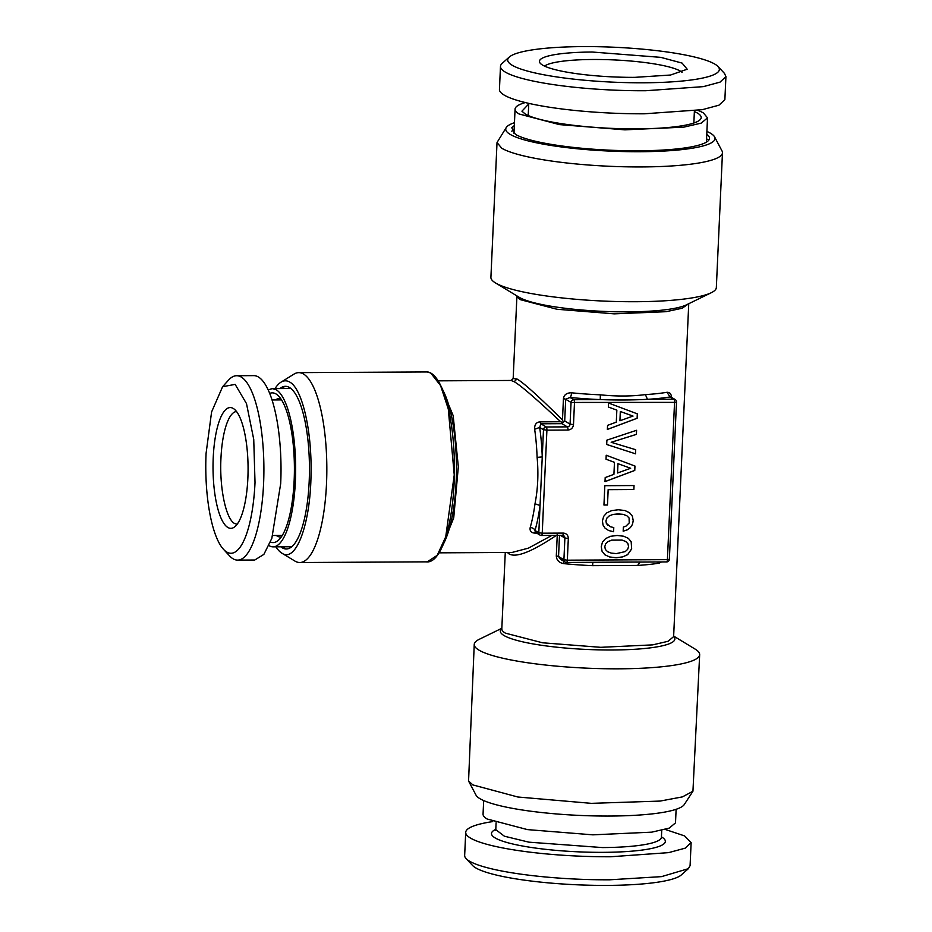 <?xml version="1.0" encoding="UTF-8"?>
<svg xmlns="http://www.w3.org/2000/svg" width="932" height="932" viewBox="0 0 932 932"><rect width="100%" height="100%" fill="white"/><g stroke="black" fill="none" stroke-linecap="round" stroke-linejoin="round"><path stroke-width="1.4" d="M608.048 541.597L611.823 540.141L622.052 540.094L625.733 541.504L627.912 543.694L628.576 546.56L627.644 549.379L625.232 551.604L616.343 553.596L611.276 553.107L607.594 551.697L605.416 549.496L604.786 546.676L605.672 543.822L608.014 541.574L611.776 540.117L622.017 540.071L625.698 541.48M605.672 543.822L608.014 541.574M604.786 546.676L605.637 543.799M607.594 551.697L605.381 549.472L604.752 546.653M604.88 554.785L609.621 556.975L616.157 557.755L622.716 556.905L627.655 554.668L631.663 548.925L631.232 541.9L628.436 538.405L623.694 536.226L617.17 535.481L610.565 536.296L605.625 538.568L602.468 542.098L601.257 546.7L602.06 551.243L604.88 554.785L609.586 556.952L616.122 557.732L622.681 556.882L627.62 554.645L631.628 548.901L631.185 541.876L628.413 538.393M637.139 418.27L637.337 413.855L608.573 403.043L608.398 407.028L616.844 410.15L616.297 422.149L607.559 425.365L607.373 429.442L637.139 418.27L637.302 413.831M606.697 444.482L635.519 453.814L635.706 449.702L611.171 442.292L636.405 434.394L636.591 430.281L606.895 440.149L606.697 444.482M634.762 470.462L634.972 466.047L606.208 455.235L606.021 459.22L614.468 462.342L613.92 474.341L605.194 477.557L605.008 481.634L634.762 470.462L634.925 466.023M633.865 489.533L634.04 485.549L604.821 485.7L603.948 505.039L607.478 505.016L608.177 489.673L633.865 489.533L634.005 485.549M608.678 530.541L613.594 531.729L613.78 527.57L610.285 526.72L606.359 523.318L605.951 520.976L606.848 518.157L609.213 515.932L612.988 514.441L623.217 514.382L626.898 515.792L629.077 517.994L629.228 522.934L626.013 526.114L623.357 527.081L623.17 531.193L627.224 529.877L630.358 527.605L632.397 524.518L633.236 520.825L632.397 516.246L629.601 512.74L624.871 510.515L618.335 509.769L611.73 510.585L606.79 512.868L603.645 516.398L602.422 521L603.039 525.019L605.124 528.258L608.678 530.541L613.547 531.706L613.745 527.559M535.958 532.254L535.003 530.483A90.124 26.154 -90.3 0 0 540.047 505.528L543.484 429.71L546.909 430.165L542.226 533.197L563.301 533.092C566.481 533.395 568.159 535.189 568.322 538.486L567.332 560.179L667.405 559.643L674.547 402.368L571.048 402.449L570.069 424.142L573.495 424.596C573.029 427.893 571.188 429.71 567.972 430.048L546.909 430.165A2.749 0.804 -90.3 0 0 546.245 426.984L540.875 423.792L561.949 423.676L567.308 426.868A2.749 2.598 120.8 0 0 570.069 424.142L564.699 420.949L561.949 423.676M563.301 533.092A2.749 0.804 89.7 0 1 562.52 535.376L541.457 535.481A2.749 0.804 89.7 0 1 541.317 535.446A2.749 2.598 -59.2 0 1 540.036 535.096A2.749 2.749 0 0 0 541.457 535.481A2.749 0.804 89.7 0 0 542.226 533.197L538.812 532.743L535.003 530.483A4.124 2.808 16.1 0 0 530.192 527.57C529.609 531.065 531.205 532.918 535.003 533.116L536.692 533.104M659.437 561.961L659.25 563.114A86 14.178 -177.4 0 1 637.651 565.421L640.063 562.019L566.563 562.462A2.749 0.804 89.7 0 1 566.423 562.415A2.749 2.598 -59.2 0 1 565.142 562.066A2.749 2.749 0 0 0 566.563 562.462A2.749 0.804 89.7 0 0 567.332 560.179L563.907 559.724L558.548 556.52L559.503 535.387M635.799 562.089L666.636 561.926A2.749 2.749 0 0 0 669.362 559.293L667.405 559.643A2.749 0.804 89.7 0 1 666.636 561.926A2.749 0.804 89.7 0 1 666.497 561.88M597.424 562.287L592.857 562.276L592.612 565.654A86 14.178 -177.4 0 1 563.755 563.627C559.107 562.8 556.614 560.26 556.299 555.996L557.266 534.77C532.172 551.709 516.095 558.082 509.023 553.888L508.697 552.466M573.495 424.596L574.473 402.904A2.749 0.804 -90.3 0 0 573.809 399.723A2.749 2.598 -59.2 0 0 571.048 402.449L565.689 399.257L570 397.463A90.124 14.865 2.6 0 0 600.243 399.583C616.588 400.201 632.327 400.119 647.449 399.327L673.883 399.187A2.749 0.804 -90.3 0 1 674.547 402.368L676.504 402.03A2.749 2.749 0 0 0 675.164 399.537L670.562 396.811M607.384 429.396L637.104 418.247M616.844 410.15L608.398 407.016M635.519 453.814L635.671 449.69M606.697 444.471L635.484 453.791M611.171 442.292L636.37 434.37L636.556 430.293M605.008 481.588L634.727 470.439M614.468 462.342L606.021 459.208M608.177 489.673L633.818 489.51M607.478 505.016L608.142 489.65M603.948 505.016L607.443 504.993M632.397 516.246L629.578 512.728M633.236 520.825L632.35 516.223M632.397 524.518L633.201 520.802M630.358 527.605L632.362 524.495M627.224 529.877L630.323 527.582M623.17 531.158L627.189 529.854M626.898 515.792L623.217 514.382M618.149 513.928L623.182 514.359M612.988 514.441L618.102 513.905M609.213 515.932L612.953 514.417M606.848 518.157L609.178 515.909M605.951 520.976L606.802 518.134M606.359 523.318L605.917 520.953M607.827 525.298L606.313 523.295M534.886 532.032L540.036 535.096A2.749 2.598 -59.2 0 1 538.812 532.743L540.047 505.528L535.003 503.758C537.904 488.916 538.603 473.468 537.112 457.379L542.249 456.925A90.124 26.154 -90.3 0 0 539.675 427.438L540.875 423.792A4.124 1.2 89.7 0 1 540.047 421.858L560.668 421.753L563.021 422.674M637.651 565.421L592.612 565.654M563.406 422.301L562.474 419.959L563.441 398.733C564 394.772 566.691 392.791 571.514 392.803A4.124 1.282 95.7 0 1 570 397.463L573.809 399.723L600.243 399.583L600.371 394.83C616.669 396.473 631.686 396.391 645.41 394.597L647.449 399.327A90.124 14.865 2.6 0 0 670.073 396.927L670.632 396.834M620.316 411.49L632.991 416.056L619.931 420.786L620.316 411.49L633.026 416.08M617.951 463.682L630.661 468.272L617.567 472.978L617.951 463.682L630.661 468.272M560.668 421.753C535.818 398.465 520.324 385.126 514.208 381.724L511.039 380.454M562.474 419.959C538.102 395.879 522.922 382.225 516.957 378.998L513.171 378.567M567.972 430.048A2.749 0.804 -90.3 0 0 567.308 426.868L546.245 426.984A2.749 2.598 -59.2 0 0 543.484 429.71L539.675 427.438L534.653 429.244C534.444 424.643 536.238 422.184 540.047 421.858M439.054 552.839L512.087 552.443L528.467 548.121L551.861 535.422M568.322 538.486L564.897 538.032L563.907 559.724A2.749 2.598 -59.2 0 0 565.142 562.066L560.598 559.363L558.548 556.52A4.124 0.676 2.6 0 0 556.299 555.996M563.557 561.134L563.755 563.627M675.164 399.537A2.749 2.598 -59.2 0 0 673.883 399.187L670.073 396.927L666.997 392.29C670.038 392.244 671.529 394.201 671.494 398.15M661.534 561.949L659.25 563.114M619.931 420.786L620.351 411.513M617.567 472.978L617.986 463.705M507.358 552.466L509.023 553.888M694.923 648.963A112.83 18.605 -177.4 0 1 695.086 649.068A112.83 18.605 -177.4 0 1 699.664 654.66A112.83 18.605 -177.4 0 1 602.888 668.687A112.83 18.605 -177.4 0 1 478.978 650.128A112.83 18.605 -177.4 0 1 474.237 644.431A112.83 18.605 -177.4 0 1 479.316 639.27L501.835 628.284M495.649 283.037A112.83 18.605 2.6 0 0 603.062 301.048A112.83 18.605 2.6 0 0 711.267 292.73A112.83 18.605 2.6 0 0 716.335 287.569L722.463 152.778A112.83 18.605 -177.4 0 1 625.675 166.805A112.83 18.605 -177.4 0 1 501.765 148.235L497.024 142.538L490.908 277.34A112.83 18.605 2.6 0 0 495.486 282.932A112.83 18.605 2.6 0 0 495.649 283.037M699.664 654.66L692.942 791.233L682.457 796.883L660.112 801.077L591.354 803.349L517.831 797L472.862 784.919L468.563 781.039L474.237 644.431M706.899 131.435A104.734 17.265 -177.4 0 1 710.592 133.299A104.734 17.265 -177.4 0 1 714.588 136.899L722.02 150.961A112.83 18.605 -177.4 0 1 722.463 152.778M714.588 136.899A104.734 17.265 -177.4 0 1 630.149 151.683A104.734 17.265 -177.4 0 1 510.154 134.371A104.734 17.265 -177.4 0 1 506.309 127.439L497.024 142.538M468.563 781.039L475.996 795.101A104.734 17.265 2.6 0 0 479.98 798.701A104.734 17.265 2.6 0 0 589.979 815.803A104.734 17.265 2.6 0 0 684.263 804.561L692.942 791.233M506.309 127.439A104.734 17.265 -177.4 0 1 514.464 122.698M514.324 125.54L511.785 127.777L515.419 134.348A99.223 16.357 -177.4 0 0 629.112 150.751A99.223 16.357 -177.4 0 0 709.101 136.736A99.223 16.357 -177.4 0 0 706.771 134.278M708.821 140.091L708.821 140.091A103.196 17.021 -177.4 0 0 706.561 138.88M511.75 131.144A103.196 17.021 -177.4 0 1 514.126 130.142M676.119 809.302L675.502 822.874L669.234 828.117L651.736 832.159L592.88 834.839L527.454 829.608L487.11 818.995A96.322 15.879 -177.4 0 1 483.056 814.125L483.673 800.565M525.333 102.555A96.322 15.879 2.6 0 0 515.07 109.126A96.322 15.879 2.6 0 0 519.124 113.995L559.456 124.608L624.894 129.839L683.75 127.16L701.248 123.117L707.516 117.875L703.462 113.005A96.322 15.879 2.6 0 0 697.893 110.395M528.735 103.976L521.932 111.176L525.182 113.96A89.996 14.842 2.6 0 0 618.766 128.628A89.996 14.842 2.6 0 0 700.503 119.284A89.996 14.842 2.6 0 0 697.416 113.04L694.375 111.491M665.238 829.445L684.612 835.922L691.136 842.598L685.218 848.155L668.593 852.64L610.786 856.753A112.83 18.605 -177.4 0 1 465.709 832.358A112.83 18.605 -177.4 0 1 492.678 821.605M500.484 66.358L499.447 89.402A112.83 18.605 2.6 0 0 644.525 113.786L702.332 109.673L718.956 105.188L724.875 99.642L725.923 76.587L720.005 82.144L703.38 86.629L645.561 90.742A112.83 18.605 2.6 0 1 500.484 66.358A112.83 18.605 2.6 0 1 502.22 63.318L509.291 57.038A105.957 17.475 -177.4 0 1 583.117 46.6A105.957 17.475 -177.4 0 1 718.001 66.51A105.957 17.475 -177.4 0 1 643.896 82.785A105.957 17.475 -177.4 0 1 509.291 57.038M688.364 868.682L681.28 874.962A105.957 17.475 2.6 0 1 607.454 885.4A105.957 17.475 2.6 0 1 472.582 865.49L466.105 858.593A112.83 18.605 -177.4 0 0 609.738 879.796L661.557 876.628L688.364 868.682L690.088 865.642L691.136 842.598M466.105 858.593A112.83 18.605 -177.4 0 1 464.66 855.413L465.709 832.358M718.001 66.51L724.479 73.407L725.923 76.587M592.239 52.029A74.152 12.221 2.6 0 0 539.733 62.526A74.152 12.221 2.6 0 0 634.774 77.356L670.551 75.026L687.187 69.224L682.096 63.096L660.765 57.353L592.239 52.029M682.073 72.358A70.18 11.568 2.6 0 0 680.36 71.112A70.18 11.568 2.6 0 0 593.078 59.485A70.18 11.568 2.6 0 0 544.533 66.102M236.507 411.513A56.421 16.38 -90.3 0 0 220.954 458.276C219.381 487.855 225.928 519.124 234.608 523.504L237.112 524.32M247.865 478.267A60.394 17.522 -90.3 0 0 233.303 408.484A60.394 17.522 -90.3 0 0 213.23 457.635A60.394 17.522 -90.3 0 0 233.932 527.384A60.394 17.522 -90.3 0 0 247.865 478.267M223.47 549.286A85.313 24.756 -90.3 0 1 206.077 453.383L211.599 411.932L222.608 386.698L235.144 384.392L246.491 403.603L253.737 439.38L255.019 482.52A85.313 24.756 -90.3 0 1 223.47 549.286L229.493 555.81A92.186 26.76 89.7 0 0 237.625 560.109A92.186 26.76 89.7 0 0 263.581 483.661A92.186 26.76 89.7 0 0 236.646 375.724A92.186 26.76 89.7 0 0 228.55 380.105L222.608 386.698M237.625 560.109L254.739 560.015L263.873 554.389L271.841 538.312L280.695 483.568A92.186 26.76 -90.3 0 0 253.76 375.631L236.646 375.724M270.478 542.051A74.851 21.727 -90.3 0 0 277.689 540.851A74.851 21.727 -90.3 0 0 294.407 467.608A74.851 21.727 -90.3 0 0 276.909 394.551A74.851 21.727 -90.3 0 0 276.035 393.968A74.851 21.727 -90.3 0 0 269.686 393.421M291.751 546.746L273.111 546.839A79.115 22.962 -90.3 0 1 269.15 545.686L268.999 545.593M268.171 389.902L272.26 388.609L276.221 389.762A79.115 22.962 -90.3 0 1 295.595 474.446A79.115 22.962 -90.3 0 1 273.111 546.839M285.343 548.936A85.313 24.756 89.7 0 1 283.596 546.793M282.757 388.551A85.313 24.756 89.7 0 1 284.481 386.384M279.95 388.562A81.34 23.603 89.7 0 1 281.289 387.596A81.34 23.603 89.7 0 1 289.491 387.514A81.34 23.603 89.7 0 1 309.179 481.541A81.34 23.603 89.7 0 1 282.21 547.795A81.34 23.603 89.7 0 1 282.151 547.76A81.34 23.603 89.7 0 1 280.8 546.804M275.033 388.586A86.839 25.211 -90.3 0 1 280.986 382.178A86.839 25.211 -90.3 0 1 289.736 382.085C302.119 388.504 311.882 430.293 311.032 473.153C310.799 523.027 296.225 563.208 281.965 553.224A86.839 25.211 -90.3 0 1 281.895 553.177L294.955 561.087A94.948 27.552 89.7 0 1 294.873 561.041M275.884 546.828A86.839 25.211 -90.3 0 0 281.895 553.177M280.986 382.178L293.953 374.128A94.948 27.552 89.7 0 1 298.776 372.637A94.948 27.552 89.7 0 1 303.529 374.035A94.948 27.552 89.7 0 1 326.771 475.646A94.948 27.552 89.7 0 1 299.789 562.52A94.948 27.552 89.7 0 1 295.036 561.134A94.948 27.552 89.7 0 1 294.955 561.087M299.789 562.52L427.252 561.845L437.213 555.332L445.741 536.774L454.245 474.959L448.28 408.915L440.58 385.603L430.992 373.348A94.948 27.552 89.7 0 0 426.239 371.961L298.776 372.637M425.027 371.961A95.052 27.587 89.7 0 1 431.097 373.243A95.052 27.587 89.7 0 1 440.906 385.941A95.052 27.587 89.7 0 1 441.768 547.701A95.052 27.587 89.7 0 1 426.041 561.845M560.447 535.376L564.897 538.032A2.749 2.598 120.8 0 0 563.674 535.679L562.52 535.376A2.749 0.804 89.7 0 1 562.38 535.329M563.674 535.679A2.749 2.598 120.8 0 0 562.637 535.341M564.699 420.949L565.689 399.257A4.124 0.676 2.6 0 0 563.441 398.733M516.957 378.998L514.208 381.724M535.003 503.758A86 24.966 89.7 0 1 530.192 527.57M534.653 429.244A86 24.966 89.7 0 1 537.112 457.379M441.139 549.041L453.721 517.877L458.334 466.734L453.173 415.637L440.253 384.613M535.422 532.347A4.124 1.2 -90.3 0 0 535.003 533.116M600.371 394.83A86 14.178 -177.4 0 1 571.514 392.803M666.997 392.29A86 14.178 -177.4 0 1 645.41 394.597M688.748 303.716L673.626 636.614L668.116 641.274L652.691 644.874L600.721 647.321L542.54 642.789L505.424 633.154A86 14.178 -177.4 0 1 501.812 628.82L501.8 628.867M688.678 303.75L682.142 308.247L666.124 311.684L614.2 313.851L556.998 309.261L520.557 299.72A86 14.178 -177.4 0 1 516.992 295.957M673.638 636.416A87.375 14.411 -177.4 0 1 608.433 649.988A87.375 14.411 -177.4 0 1 504.515 635.81A87.375 14.411 -177.4 0 1 504.002 635.508A87.375 14.411 -177.4 0 1 501.812 628.622M711.267 292.73L686.325 304.892A87.375 14.411 -177.4 0 1 603.447 311.381A87.375 14.411 -177.4 0 1 519.905 297.692A87.375 14.411 -177.4 0 1 519.357 297.378A87.375 14.411 -177.4 0 1 519.229 297.308A87.375 14.411 -177.4 0 1 519.112 297.238M661.732 830.342L661.417 837.169A82.901 13.665 -177.4 0 1 602.387 847.572L528.91 842.167L504.387 836.202L495.789 829.655L496.092 822.816M661.44 836.878A87.037 14.353 -177.4 0 1 603.377 852.337A87.037 14.353 -177.4 0 1 516.165 844.753A87.037 14.353 -177.4 0 1 495.801 829.352M276.28 535.469A69.352 20.131 -90.3 0 0 277.095 536.017A69.352 20.131 -90.3 0 0 281.254 536.995M280.52 398.36A69.352 20.131 -90.3 0 0 275.557 399.945M441.768 547.701L444.809 541.154A87.375 25.362 -90.3 0 0 444.016 392.465L440.906 385.941M669.362 559.293L676.504 402.03M516.922 295.91L513.171 378.52L511.167 380.454L438.145 380.839M505.272 552.478L501.812 628.82M673.65 636.09L695.086 649.068M519.229 297.308L495.486 282.932M706.409 142.13L707.516 117.875M513.975 133.393L515.07 109.126M528.211 115.51L528.77 103.37M693.851 123.024L694.398 110.885M495.579 830.365L495.789 829.655M282.28 535.446L272.75 535.492M281.557 399.91L272.028 399.956M290.912 388.504L272.26 388.609"/></g></svg>
